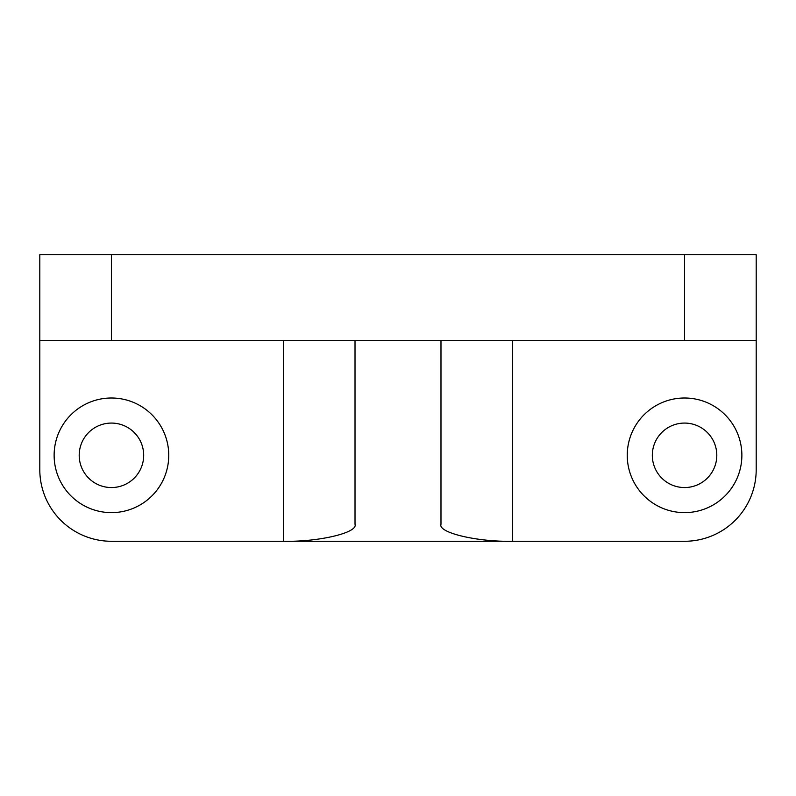 <?xml version="1.0" encoding="UTF-8"?>
<svg xmlns="http://www.w3.org/2000/svg" width="796" height="796" viewBox="0 0 796 796"><rect width="100%" height="100%" fill="white"/><g stroke="black" fill="none" stroke-linecap="round" stroke-linejoin="round"><path stroke-width="1.19" d="M111.44 398A57.312 57.312 0 0 0 54.128 455.312A57.312 57.312 0 0 0 111.44 512.624A57.312 57.312 0 0 0 168.752 455.312A57.312 57.312 0 0 0 111.44 398M111.44 423.074A32.238 32.238 0 0 0 79.202 455.312A32.238 32.238 0 0 0 111.44 487.55A32.238 32.238 0 0 0 143.678 455.312A32.238 32.238 0 0 0 111.44 423.074M684.56 398A57.312 57.312 0 0 0 627.248 455.312A57.312 57.312 0 0 0 684.56 512.624A57.312 57.312 0 0 0 741.872 455.312A57.312 57.312 0 0 0 684.56 398M684.56 423.074A32.238 32.238 0 0 0 652.322 455.312A32.238 32.238 0 0 0 684.56 487.55A32.238 32.238 0 0 0 716.798 455.312A32.238 32.238 0 0 0 684.56 423.074M684.56 254.72L756.2 254.72L756.2 340.688L684.56 340.688L684.56 254.72L111.44 254.72L111.44 340.688L39.8 340.688L39.8 469.64A71.64 71.64 0 0 0 111.44 541.28L283.376 541.28L283.376 340.688M756.2 340.688L756.2 469.64A71.64 71.64 0 0 1 684.56 541.28L283.376 541.28C318.818 542.036 358.22 532.693 355.016 524.285L355.016 340.688L111.44 340.688M39.8 340.688L39.8 254.72L111.44 254.72M684.56 340.688L355.016 340.688M512.624 340.688L512.624 541.28C477.182 542.036 437.78 532.693 440.984 524.285L440.984 340.688"/></g></svg>
